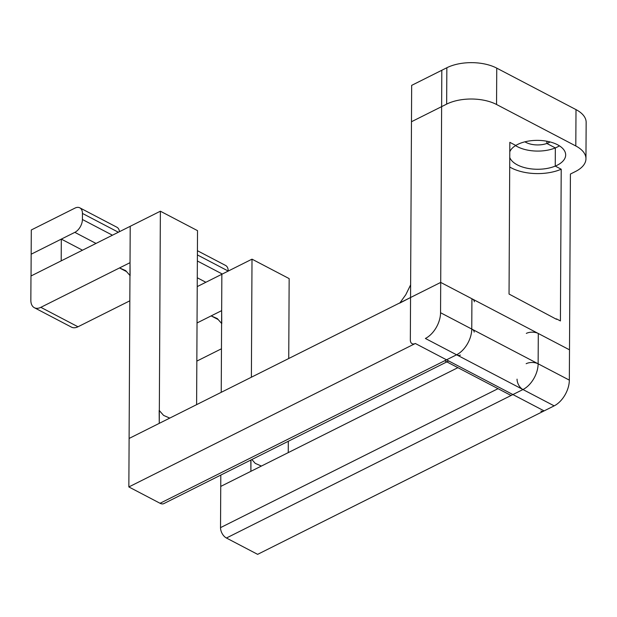 <?xml version="1.0" encoding="UTF-8"?>
<svg xmlns="http://www.w3.org/2000/svg" width="617" height="617" viewBox="0 0 617 617"><rect width="100%" height="100%" fill="white"/><g stroke="black" fill="none" stroke-linecap="round" stroke-linejoin="round"><path stroke-width="0.93" d="M585.957 158.746L586.15 122.374A35.285 18.063 -179.7 0 0 576 109.61L575.808 145.974A35.285 18.063 0.3 0 1 585.957 158.746A35.285 18.063 0.3 0 1 575.445 171.526L570.417 174.04L569.499 349.824L538.294 333.488A8.468 4.334 -179.7 0 0 526.316 333.396M575.808 145.974L496.554 104.497L496.747 68.132A35.285 18.063 -179.7 0 0 446.847 67.747L446.654 104.119A35.285 18.063 0.3 0 1 496.554 104.497M446.654 104.119L411.477 121.734L411.662 85.37L446.847 67.747M557.544 144.748A28.228 14.453 0.3 0 1 565.673 154.96A28.228 14.453 0.3 0 1 540.16 169.212A28.228 14.453 0.3 0 1 509.758 157.512A28.228 14.453 0.3 0 0 555.246 166.096L561.208 169.22L560.413 320.94L556.503 318.889L556.503 319.313L509.04 294.047L509.835 142.334L515.797 145.458A28.228 14.453 0.3 0 0 509.789 151.821A28.228 14.453 0.3 0 1 529.409 140.931A28.228 14.453 0.3 0 1 557.544 144.748M550.094 141.941A16.227 8.306 0.3 0 1 524.928 141.81A16.227 8.306 0.3 0 0 546.855 143.468L555.339 147.918A28.228 14.453 0.3 0 1 515.55 145.604A28.228 14.453 0.3 0 0 559.434 145.836M496.747 68.132L576 109.61M546.863 141.224L546.855 143.468M474.357 301.813A8.468 4.334 -179.7 0 0 471.92 298.751L440.708 282.416L441.818 70.269L411.662 85.37L410.552 297.517L440.708 282.416L569.499 349.824L569.337 380.126L569.499 349.824L440.708 282.416L410.552 297.517L410.336 339.952A7.057 4.304 117.6 0 0 412.087 343.684A7.057 4.304 117.6 0 0 415.326 343.492L128.853 486.944L130.218 226.308L130.025 262.672L40.838 307.335A14.114 8.615 117.6 0 1 34.359 307.713A14.114 8.615 117.6 0 1 30.85 300.248L30.973 276L160.374 211.207L159.263 423.355L129.107 438.456L440.708 282.416L440.553 312.726A21.171 12.918 117.6 0 1 425.383 338.463L456.588 354.79L160.058 503.279A8.468 5.121 63.4 0 0 163.883 503.58L448.698 360.96M555.339 147.918L555.246 166.096M561.208 169.22A36.696 18.788 0.3 0 1 509.704 167.006M556.503 318.889A35.285 18.063 0.3 0 1 555.863 318.981M220.801 475.075L220.524 527.635A8.468 5.121 63.4 0 0 226.431 538.016L257.636 554.351L554.166 405.863A21.171 12.918 -62.4 0 0 569.337 380.126L538.132 363.799L538.294 333.488M250.957 459.981L250.895 471.319L220.739 486.42L457.899 367.663M196.607 404.652L197.525 230.65L160.374 211.207M160.058 503.279L128.853 486.944M34.359 307.713L71.51 327.157A14.114 8.615 -62.4 0 0 77.989 326.779L40.838 307.335M129.825 300.818L77.989 326.779M82.501 250.201L61.314 239.111L31.159 254.212L31.043 275.969M61.199 260.868L61.314 239.111L74.827 232.354L95.997 243.437M31.166 254.204L31.297 229.971L74.95 208.114A10.582 6.455 117.6 0 1 79.809 207.829A10.582 6.455 117.6 0 1 82.439 213.428L82.408 219.49A10.582 6.455 117.6 0 1 74.827 232.354M79.809 207.829L116.883 227.226A10.582 6.455 117.6 0 1 119.459 231.691M288.741 358.516L289.157 278.606L252.006 259.163L251.389 377.218M288.247 452.616L288.309 441.278M252.006 259.163L221.85 274.264L221.233 392.319M196.838 361.107L221.464 348.782M197.039 322.961L221.665 310.636L221.85 274.264L197.232 286.596M197.394 254.921L228.213 271.056A10.582 6.455 -62.4 0 0 225.583 265.449L197.417 250.71M471.92 298.751L471.758 329.062L440.553 312.726A21.171 12.918 117.6 0 1 425.383 338.463L554.166 405.863A21.171 12.918 -62.4 0 0 569.337 380.126L440.553 312.726L440.708 282.416M226.431 538.016L522.961 389.535L554.166 405.863L544.117 410.899L415.326 343.492M540.87 411.092A7.057 4.304 -62.4 0 0 544.117 410.899M399.747 303.117L410.552 297.517L410.621 284.853L405.793 294.702L399.747 303.117M159.171 410.398L159.263 423.355L169.76 418.095L163.613 415.418L159.171 410.398M250.818 460.043L250.895 471.319L261.392 466.059L255.253 463.375L251.852 459.534M119.528 267.932L125.675 270.616L130.11 275.637L130.025 262.672L119.528 267.932L126.554 271.611M211.161 315.889L217.307 318.573L221.75 323.593L221.665 310.636L211.161 315.889L218.187 319.567M526.154 363.706A8.468 4.334 0.3 0 1 538.132 363.799A21.171 12.918 -62.4 0 1 522.961 389.535A8.468 5.121 -116.6 0 1 517.054 379.147M498.035 388.671L220.524 527.635M460.413 355.091A8.468 5.121 -116.6 0 1 456.588 354.79A21.171 12.918 117.6 0 0 471.758 329.062A8.468 4.334 0.3 0 1 474.195 332.123M82.439 213.428L118.371 232.231M112.441 235.208L82.408 219.49M197.278 277.773L205.862 282.27M222.305 274.041L197.363 260.983M444.687 360.752L511.069 395.489"/></g></svg>
